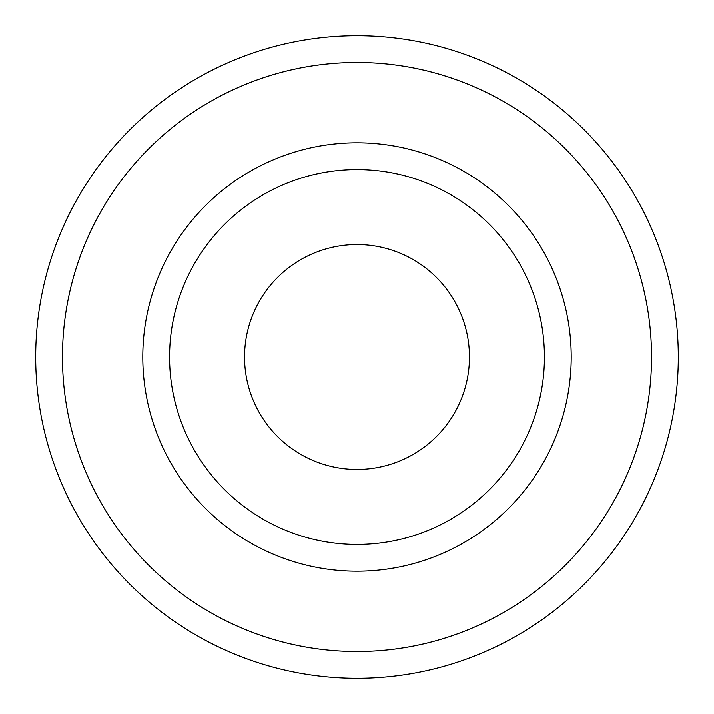 <?xml version="1.0" encoding="UTF-8"?>
<svg xmlns="http://www.w3.org/2000/svg" width="714" height="714" viewBox="0 0 714 714"><rect width="100%" height="100%" fill="white"/><g stroke="black" fill="none" stroke-linecap="round" stroke-linejoin="round"><path stroke-width="1.07" d="M469.455 357A112.455 112.455 0 0 0 357 244.545A112.455 112.455 0 0 0 244.545 357A112.455 112.455 0 0 0 357 469.455A112.455 112.455 0 0 0 469.455 357M62.475 357A294.525 294.525 0 0 0 357 651.525A294.525 294.525 0 0 0 651.525 357A294.525 294.525 0 0 0 357 62.475A294.525 294.525 0 0 0 62.475 357M678.3 357A321.3 321.3 0 0 1 357 678.3A321.3 321.3 0 0 1 35.7 357A321.3 321.3 0 0 1 357 35.7A321.3 321.3 0 0 1 678.3 357M169.575 357A187.425 187.425 0 0 0 357 544.425A187.425 187.425 0 0 0 544.425 357A187.425 187.425 0 0 0 357 169.575A187.425 187.425 0 0 0 169.575 357M571.2 357A214.2 214.2 0 0 1 357 571.2A214.2 214.2 0 0 1 142.8 357A214.2 214.2 0 0 1 357 142.8A214.2 214.2 0 0 1 571.2 357"/></g></svg>
